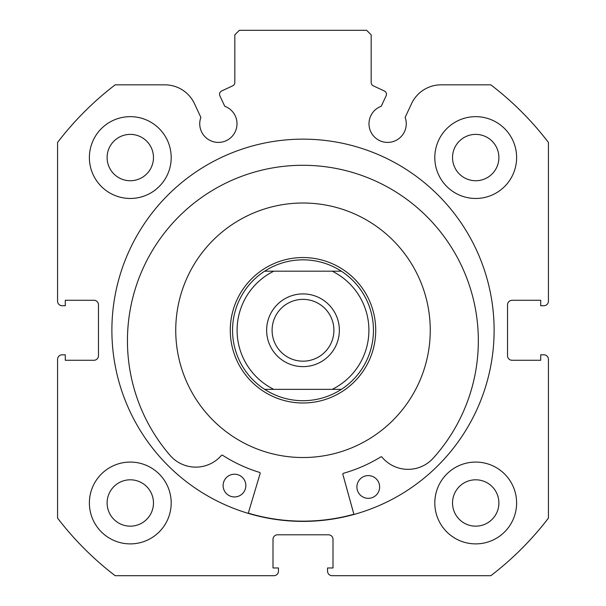<?xml version="1.0" encoding="UTF-8"?>
<svg xmlns="http://www.w3.org/2000/svg" width="606" height="606" viewBox="0 0 606 606"><rect width="100%" height="100%" fill="white"/><g stroke="black" fill="none" stroke-linecap="round" stroke-linejoin="round"><path stroke-width="0.91" d="M393.612 240.915A127.26 127.26 0 0 0 213.645 239.658A127.26 127.26 0 0 0 212.388 419.625A127.26 127.26 0 0 0 392.355 420.882A127.26 127.26 0 0 0 393.612 240.915M248.286 513.153A190.89 190.89 0 0 0 353.889 514.252M219.546 94.278A3.636 3.636 0 0 0 219.887 95.816L224.758 106.27A18.634 18.634 0 0 1 218.38 142.41A18.634 18.634 0 0 1 200.866 117.405L194.458 103.664A32.603 32.603 0 0 0 164.908 84.84L115.163 84.84A309.06 309.06 0 0 0 57.57 142.433L57.57 301.182A4.545 4.545 0 0 0 62.115 305.727L65.296 305.727L65.296 300.273L93.93 300.273A4.545 4.545 0 0 1 98.475 304.818L98.475 355.722A4.545 4.545 0 0 1 93.93 360.267L65.296 360.267L65.296 354.813L62.115 354.813A4.545 4.545 0 0 0 57.57 359.358L57.57 518.107A309.06 309.06 0 0 0 115.163 575.7L273.912 575.7A4.545 4.545 0 0 0 278.457 571.155L278.457 567.973L273.003 567.973L273.003 539.34A4.545 4.545 0 0 1 277.548 534.795L328.452 534.795A4.545 4.545 0 0 1 332.997 539.34L332.997 567.973L327.543 567.973L327.543 571.155A4.545 4.545 0 0 0 332.088 575.7L490.837 575.7A309.06 309.06 0 0 0 548.43 518.107L548.43 359.358A4.545 4.545 0 0 0 543.885 354.813L540.703 354.813L540.703 360.267L512.07 360.267A4.545 4.545 0 0 1 507.525 355.722L507.525 304.818A4.545 4.545 0 0 1 512.07 300.273L540.703 300.273L540.703 305.727L543.885 305.727A4.545 4.545 0 0 0 548.43 301.182L548.43 142.433A309.06 309.06 0 0 0 490.837 84.84L441.092 84.84A32.603 32.603 0 0 0 411.542 103.664L405.134 117.405A18.634 18.634 0 0 1 387.62 142.41A18.634 18.634 0 0 1 381.242 106.27L386.113 95.816A3.636 3.636 0 0 0 384.355 90.983L373.273 85.817A3.636 3.636 0 0 1 371.175 82.522L371.175 34.845L366.63 30.3L239.37 30.3L234.825 34.845L234.825 82.522A3.636 3.636 0 0 1 232.727 85.817L221.644 90.983A3.636 3.636 0 0 0 219.546 94.278M494.117 330.27A191.117 191.117 0 0 0 303 139.153A191.117 191.117 0 0 0 111.883 330.27A191.117 191.117 0 0 0 303 521.387A191.117 191.117 0 0 0 494.117 330.27M434.805 502.98A40.905 40.905 0 0 0 475.71 543.885A40.905 40.905 0 0 0 516.615 502.98A40.905 40.905 0 0 0 475.71 462.075A40.905 40.905 0 0 0 434.805 502.98M89.385 502.98A40.905 40.905 0 0 0 130.29 543.885A40.905 40.905 0 0 0 171.195 502.98A40.905 40.905 0 0 0 130.29 462.075A40.905 40.905 0 0 0 89.385 502.98M434.805 157.56A40.905 40.905 0 0 0 475.71 198.465A40.905 40.905 0 0 0 516.615 157.56A40.905 40.905 0 0 0 475.71 116.655A40.905 40.905 0 0 0 434.805 157.56M89.385 157.56A40.905 40.905 0 0 0 130.29 198.465A40.905 40.905 0 0 0 171.195 157.56A40.905 40.905 0 0 0 130.29 116.655A40.905 40.905 0 0 0 89.385 157.56M153.469 157.56A23.18 23.18 0 0 1 130.29 180.739A23.18 23.18 0 0 1 107.111 157.56A23.18 23.18 0 0 1 130.29 134.38A23.18 23.18 0 0 1 153.469 157.56M498.889 157.56A23.18 23.18 0 0 1 475.71 180.739A23.18 23.18 0 0 1 452.53 157.56A23.18 23.18 0 0 1 475.71 134.38A23.18 23.18 0 0 1 498.889 157.56M153.469 502.98A23.18 23.18 0 0 1 130.29 526.159A23.18 23.18 0 0 1 107.111 502.98A23.18 23.18 0 0 1 130.29 479.8A23.18 23.18 0 0 1 153.469 502.98M498.889 502.98A23.18 23.18 0 0 1 475.71 526.159A23.18 23.18 0 0 1 452.53 502.98A23.18 23.18 0 0 1 475.71 479.8A23.18 23.18 0 0 1 498.889 502.98M303 366.63A36.36 36.36 0 0 0 339.36 330.27A36.36 36.36 0 0 0 303 293.91A36.36 36.36 0 0 0 266.64 330.27A36.36 36.36 0 0 0 303 366.63M303 299.364A30.906 30.906 0 0 1 333.906 330.27A30.906 30.906 0 0 1 303 361.176A30.906 30.906 0 0 1 272.094 330.27A30.906 30.906 0 0 1 303 299.364M304.492 400.702A70.447 70.447 0 0 1 301.508 400.702M301.508 259.838A70.447 70.447 0 0 1 304.492 259.838M303 402.99A72.72 72.72 0 0 1 230.28 330.27A72.72 72.72 0 0 1 303 257.55A72.72 72.72 0 0 1 375.72 330.27A72.72 72.72 0 0 1 303 402.99M264.633 271.185A70.447 70.447 0 0 0 264.633 389.355A70.447 70.447 0 0 1 264.633 271.185L273.806 271.185L264.633 271.185C276.328 263.701 289.115 259.913 303 259.822C316.885 259.913 329.672 263.701 341.367 271.185L332.194 271.185L341.367 271.185A70.447 70.447 0 0 1 341.367 389.355A70.447 70.447 0 0 0 341.367 271.185M264.633 389.355L273.806 389.355L264.633 389.355C276.328 396.839 289.115 400.627 303 400.717C316.885 400.627 329.672 396.839 341.367 389.355L332.194 389.355L341.367 389.355M273.806 271.185L332.194 271.185A65.902 65.902 0 0 1 332.194 389.355L273.806 389.355A65.902 65.902 0 0 1 273.806 271.185M353.949 514.471L342.86 474.384A0.909 0.909 0 0 1 343.488 473.271A148.621 148.621 0 0 0 380.788 456.909A0.909 0.909 0 0 1 381.962 457.106A33.951 33.951 0 0 0 432.055 459.409L432.086 459.431A175.445 175.445 0 0 0 304.72 165.294A175.445 175.445 0 0 0 171.248 456.712L171.278 456.689A33.951 33.951 0 0 0 221.417 455.432A0.909 0.909 0 0 1 222.591 455.265A148.621 148.621 0 0 0 259.535 472.392A0.909 0.909 0 0 1 260.141 473.521L248.225 513.365M379.636 487.095A11.362 11.362 0 0 1 368.153 498.337A11.362 11.362 0 0 1 356.911 486.86A11.362 11.362 0 0 1 368.387 475.612A11.362 11.362 0 0 1 379.636 487.095M245.839 485.701A11.362 11.362 0 0 1 234.355 496.943A11.362 11.362 0 0 1 223.114 485.459A11.362 11.362 0 0 1 234.598 474.218A11.362 11.362 0 0 1 245.839 485.701"/></g></svg>
